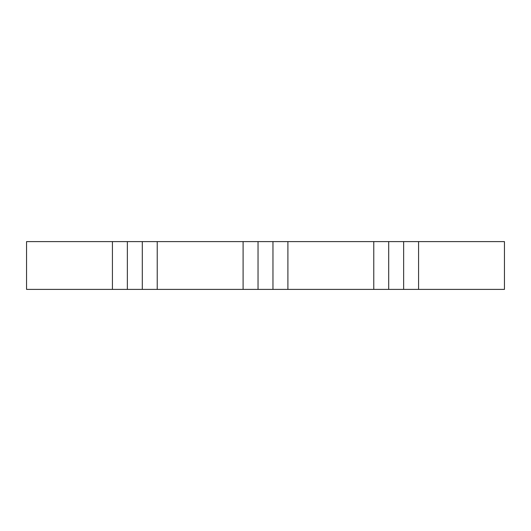 <?xml version="1.0" encoding="UTF-8"?>
<svg xmlns="http://www.w3.org/2000/svg" width="531" height="531" viewBox="0 0 531 531"><rect width="100%" height="100%" fill="white"/><g stroke="black" fill="none" stroke-linecap="round" stroke-linejoin="round"><path stroke-width="0.8" d="M112.426 241.605L504.45 241.605L504.45 289.395L26.55 289.395L26.55 241.605L112.426 241.605L112.426 289.395M418.574 241.605L418.574 289.395M157.229 241.605L157.229 289.395M243.098 241.605L243.098 289.395M287.902 241.605L287.902 289.395M373.771 241.605L373.771 289.395M127.36 241.605L127.36 289.395M142.295 241.605L142.295 289.395M258.033 241.605L258.033 289.395M272.967 241.605L272.967 289.395M388.705 241.605L388.705 289.395M403.64 241.605L403.64 289.395"/></g></svg>
